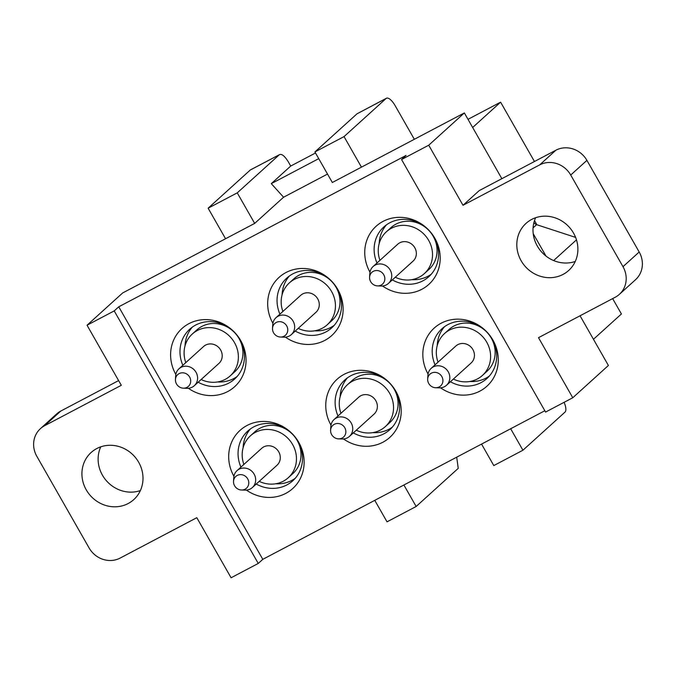 <?xml version="1.0" encoding="UTF-8"?>
<svg xmlns="http://www.w3.org/2000/svg" width="676" height="676" viewBox="0 0 676 676"><rect width="100%" height="100%" fill="white"/><g stroke="black" fill="none" stroke-linecap="round" stroke-linejoin="round"><path stroke-width="1.01" d="M536.879 224.753L534.505 220.587M472.651 127.485L500.603 102.16L534.454 161.505M468.003 119.331L500.603 102.16M414.329 139.29L395.181 105.718A11.771 4.25 62.2 0 0 386.452 98.231A11.771 4.25 62.2 0 0 386.131 98.459L357.012 113.805L314.906 151.939L332.33 182.495L464.353 112.934L501.854 178.684M533.212 233.659L545.997 256.077M580.05 315.776L608.4 365.479L572.775 397.75L545.591 412.064L401.552 159.528L428.728 145.205L464.353 112.934M544.839 410.746L262.795 559.339L258.257 563.446L231.082 577.769L196.809 517.689L120.125 558.089A23.542 21.86 47.8 0 1 89.088 547.949L36.825 456.308A23.542 21.86 47.8 0 1 40.442 428.635A23.542 21.86 47.8 0 1 44.616 425.711L121.3 385.303L87.035 325.224L122.66 292.953L254.675 223.401L283.574 197.223L271.287 183.644L290.722 166.042L288.399 161.97C284.68 155.953 281.664 153.536 279.349 154.719L250.551 169.837A11.771 4.25 62.2 0 0 250.23 170.056L208.132 208.2L225.556 238.746M327.53 174.07L283.574 197.223M87.035 325.224L114.21 310.909L118.748 306.803L406.082 155.421L401.552 159.528M428.728 145.205L463.001 205.284L539.685 164.885A23.542 21.86 47.8 0 1 570.721 175.033L622.993 266.674A23.542 21.86 47.8 0 1 619.368 294.347A23.542 21.86 47.8 0 1 615.194 297.263L538.502 337.67L572.775 397.75M463.001 205.284L479.191 190.624L555.875 150.216A23.542 21.86 47.8 0 1 586.912 160.364L639.183 252.004A23.542 21.86 47.8 0 1 635.558 279.678L619.368 294.347M553.627 260.547L576.476 239.853M533.068 227.871L536.609 224.66L575.614 237.403M536.609 224.66A4.707 4.369 47.8 0 1 533.93 222.548M593.46 339.284L621.413 313.968L612.65 298.606M258.257 563.446L114.21 310.909M96.778 448.551A31.772 29.499 47.8 0 1 136.662 459.122A31.772 29.499 47.8 0 1 133.789 499.589A31.772 29.499 47.8 0 1 128.144 503.535A31.772 29.499 47.8 0 1 88.26 492.965A31.772 29.499 47.8 0 1 91.133 452.498A31.772 29.499 47.8 0 1 96.778 448.551M531.666 219.438A31.772 29.499 47.8 0 1 571.55 230.009A31.772 29.499 47.8 0 1 568.677 270.476A31.772 29.499 47.8 0 1 563.032 274.422A31.772 29.499 47.8 0 1 523.148 263.851A31.772 29.499 47.8 0 1 526.021 223.384A31.772 29.499 47.8 0 1 531.666 219.438M262.795 559.339L118.748 306.803M440.583 387.821A39.242 36.436 -132.2 0 0 493.066 378.78A39.242 36.436 -132.2 0 0 479.673 325.908A39.242 36.436 -132.2 0 0 428.035 335.524A39.242 36.436 -132.2 0 0 428.06 374.005M343.509 438.961A39.242 36.436 -132.2 0 0 396.001 429.919A39.242 36.436 -132.2 0 0 382.599 377.047A39.242 36.436 -132.2 0 0 330.961 386.672A39.242 36.436 -132.2 0 0 330.995 425.145M246.436 490.108A39.242 36.436 -132.2 0 0 298.927 481.058A39.242 36.436 -132.2 0 0 285.525 428.187A39.242 36.436 -132.2 0 0 233.888 437.811A39.242 36.436 -132.2 0 0 233.921 476.284M382.498 285.99A39.242 36.436 -132.2 0 0 434.989 276.949A39.242 36.436 -132.2 0 0 421.596 224.077A39.242 36.436 -132.2 0 0 369.949 233.702A39.242 36.436 -132.2 0 0 369.983 272.175M285.424 337.138A39.242 36.436 -132.2 0 0 337.915 328.088A39.242 36.436 -132.2 0 0 324.522 275.216A39.242 36.436 -132.2 0 0 272.876 284.841A39.242 36.436 -132.2 0 0 272.91 323.314M188.359 388.277A39.242 36.436 -132.2 0 0 240.842 379.228A39.242 36.436 -132.2 0 0 227.449 326.356A39.242 36.436 -132.2 0 0 175.802 335.98A39.242 36.436 -132.2 0 0 175.836 374.453M450.402 381.746A33.538 31.138 -132.2 0 0 486.948 378.484A33.538 31.138 -132.2 0 0 492.229 372.113A33.538 31.138 -132.2 0 0 484.32 329.618A33.538 31.138 -132.2 0 0 441.927 328.781A33.538 31.138 -132.2 0 0 436.645 335.152A33.538 31.138 -132.2 0 0 435.074 364.829M353.328 432.893A33.538 31.138 -132.2 0 0 389.883 429.632A33.538 31.138 -132.2 0 0 395.156 423.252A33.538 31.138 -132.2 0 0 387.247 380.757A33.538 31.138 -132.2 0 0 344.853 379.92A33.538 31.138 -132.2 0 0 339.572 386.292A33.538 31.138 -132.2 0 0 338 415.968M256.255 484.033A33.538 31.138 -132.2 0 0 292.809 480.771A33.538 31.138 -132.2 0 0 298.082 474.4A33.538 31.138 -132.2 0 0 290.181 431.896A33.538 31.138 -132.2 0 0 247.779 431.06A33.538 31.138 -132.2 0 0 242.507 437.431A33.538 31.138 -132.2 0 0 240.935 467.116M392.317 279.915A33.538 31.138 -132.2 0 0 428.871 276.653A33.538 31.138 -132.2 0 0 434.144 270.282A33.538 31.138 -132.2 0 0 426.243 227.787A33.538 31.138 -132.2 0 0 383.841 226.95A33.538 31.138 -132.2 0 0 378.568 233.321A33.538 31.138 -132.2 0 0 376.997 262.998M295.243 331.063A33.538 31.138 -132.2 0 0 331.798 327.801A33.538 31.138 -132.2 0 0 337.07 321.43A33.538 31.138 -132.2 0 0 329.17 278.926A33.538 31.138 -132.2 0 0 286.768 278.089A33.538 31.138 -132.2 0 0 281.495 284.461A33.538 31.138 -132.2 0 0 279.923 314.146M198.178 382.202A33.538 31.138 -132.2 0 0 234.724 378.94A33.538 31.138 -132.2 0 0 240.005 372.569A33.538 31.138 -132.2 0 0 232.096 330.065A33.538 31.138 -132.2 0 0 189.694 329.229A33.538 31.138 -132.2 0 0 184.421 335.609A33.538 31.138 -132.2 0 0 182.85 365.285M564.114 402.313A11.771 4.25 62.2 0 1 565.026 412.098L522.928 450.233L510.667 428.745M456.697 457.179L458.243 468.35L416.146 506.493L387.027 521.83L374.766 500.35M522.928 450.233L493.801 465.578L481.549 444.09M416.146 506.493L403.893 485.005M386.131 98.459L344.033 136.603L314.906 151.939M361.457 167.149L344.033 136.603M315.506 152.987L290.722 166.042M357.012 113.805L386.452 98.231M250.23 170.056L279.349 154.719L237.251 192.854L208.132 208.2M254.675 223.401L237.251 192.854M318.734 158.649L271.287 183.644M575.259 261.468A31.772 29.499 47.8 0 1 541.679 252.064A31.772 29.499 47.8 0 1 535.629 217.723M118.613 380.588L60.806 411.042A23.542 21.86 -132.2 0 0 56.632 413.965L40.442 428.635M100.749 446.836A31.772 29.499 -132.2 0 0 106.791 481.177A31.772 29.499 -132.2 0 0 140.371 490.582M489.331 376.067A33.538 31.138 47.8 0 1 470.724 381.543A33.538 31.138 47.8 0 1 469.837 381.501M437.237 345.52A33.538 31.138 47.8 0 1 444.563 326.652M438.031 362.159A28.24 26.22 47.8 0 1 444.504 333.581L449.041 329.474A28.24 26.22 47.8 0 1 466.939 323.077A28.24 26.22 47.8 0 1 492.939 341.481A28.24 26.22 47.8 0 1 486.957 371.335L482.427 375.442A28.24 26.22 47.8 0 1 464.53 381.847A28.24 26.22 47.8 0 1 453.351 379.075M444.504 333.581A28.24 26.22 47.8 0 1 462.401 327.184A28.24 26.22 47.8 0 1 488.41 345.588A28.24 26.22 47.8 0 1 482.427 375.442M427.671 378.983L427.9 375.298A11.416 10.596 47.8 0 1 431.187 368.352L455.801 346.053A11.416 10.596 47.8 0 1 463.035 343.467A11.416 10.596 47.8 0 1 473.546 350.903A11.416 10.596 47.8 0 1 471.13 362.97L446.515 385.269A11.416 10.596 47.8 0 1 439.282 387.855L435.589 387.728A7.943 7.377 47.8 0 1 427.671 378.983A7.943 7.377 47.8 0 1 434.989 372.349A7.943 7.377 47.8 0 1 442.924 380.301A7.943 7.377 47.8 0 1 435.589 387.728M431.187 368.352A11.416 10.596 47.8 0 1 438.42 365.758A11.416 10.596 47.8 0 1 448.932 373.203A11.416 10.596 47.8 0 1 446.515 385.269M392.257 427.207A33.538 31.138 47.8 0 1 373.651 432.682A33.538 31.138 47.8 0 1 372.763 432.64M340.163 396.66A33.538 31.138 47.8 0 1 347.498 377.791M340.957 413.298A28.24 26.22 47.8 0 1 347.439 384.728L351.968 380.622A28.24 26.22 47.8 0 1 369.865 374.217A28.24 26.22 47.8 0 1 395.866 392.621A28.24 26.22 47.8 0 1 389.891 422.475L385.354 426.581A28.24 26.22 47.8 0 1 367.457 432.986A28.24 26.22 47.8 0 1 356.286 430.215M347.439 384.728A28.24 26.22 47.8 0 1 365.327 378.323A28.24 26.22 47.8 0 1 391.336 396.727A28.24 26.22 47.8 0 1 385.354 426.581M330.598 430.122L330.834 426.438A11.416 10.596 47.8 0 1 334.121 419.492L358.728 397.192A11.416 10.596 47.8 0 1 365.961 394.607A11.416 10.596 47.8 0 1 376.473 402.051A11.416 10.596 47.8 0 1 374.056 414.118L349.441 436.409A11.416 10.596 47.8 0 1 342.208 438.994L338.515 438.868A7.943 7.377 47.8 0 1 330.598 430.122A7.943 7.377 47.8 0 1 337.915 423.489A7.943 7.377 47.8 0 1 345.85 431.44A7.943 7.377 47.8 0 1 338.515 438.868M334.121 419.492A11.416 10.596 47.8 0 1 341.355 416.906A11.416 10.596 47.8 0 1 351.858 424.342A11.416 10.596 47.8 0 1 349.441 436.409M295.184 478.346A33.538 31.138 47.8 0 1 276.577 483.822A33.538 31.138 47.8 0 1 275.69 483.779M243.098 447.799A33.538 31.138 47.8 0 1 250.424 428.939M243.884 464.437A28.24 26.22 47.8 0 1 250.365 435.868L254.894 431.761A28.24 26.22 47.8 0 1 272.791 425.356A28.24 26.22 47.8 0 1 298.8 443.769A28.24 26.22 47.8 0 1 292.818 473.623L288.28 477.729A28.24 26.22 47.8 0 1 270.383 484.126A28.24 26.22 47.8 0 1 259.212 481.354M250.365 435.868A28.24 26.22 47.8 0 1 268.254 429.463A28.24 26.22 47.8 0 1 294.263 447.875A28.24 26.22 47.8 0 1 288.28 477.729M233.524 481.27L233.761 477.577A11.416 10.596 47.8 0 1 237.048 470.631L261.663 448.34A11.416 10.596 47.8 0 1 268.887 445.746A11.416 10.596 47.8 0 1 279.399 453.19A11.416 10.596 47.8 0 1 276.983 465.257L252.368 487.548A11.416 10.596 47.8 0 1 245.135 490.142L241.442 490.007A7.943 7.377 47.8 0 1 233.524 481.27A7.943 7.377 47.8 0 1 240.85 474.628A7.943 7.377 47.8 0 1 248.776 482.588A7.943 7.377 47.8 0 1 241.442 490.007M237.048 470.631A11.416 10.596 47.8 0 1 244.281 468.045A11.416 10.596 47.8 0 1 254.793 475.49A11.416 10.596 47.8 0 1 252.368 487.548M431.246 274.236A33.538 31.138 47.8 0 1 412.639 279.712A33.538 31.138 47.8 0 1 411.752 279.67M379.16 243.69A33.538 31.138 47.8 0 1 386.486 224.821M379.946 260.328A28.24 26.22 47.8 0 1 386.427 231.75L390.956 227.643A28.24 26.22 47.8 0 1 408.853 221.246A28.24 26.22 47.8 0 1 434.862 239.65A28.24 26.22 47.8 0 1 428.88 269.504L424.342 273.611A28.24 26.22 47.8 0 1 406.445 280.016A28.24 26.22 47.8 0 1 395.274 277.245M386.427 231.75A28.24 26.22 47.8 0 1 404.316 225.353A28.24 26.22 47.8 0 1 430.325 243.757A28.24 26.22 47.8 0 1 424.342 273.611M369.586 277.152L369.823 273.467A11.416 10.596 47.8 0 1 373.11 266.521L397.725 244.222A11.416 10.596 47.8 0 1 404.958 241.636A11.416 10.596 47.8 0 1 415.461 249.081A11.416 10.596 47.8 0 1 413.044 261.139L388.43 283.438A11.416 10.596 47.8 0 1 381.205 286.024A11.416 10.596 47.8 0 1 381.196 286.024L377.504 285.897A7.943 7.377 47.8 0 1 369.586 277.152A7.943 7.377 47.8 0 1 376.912 270.518A7.943 7.377 47.8 0 1 384.838 278.47A7.943 7.377 47.8 0 1 377.504 285.897M373.11 266.521A11.416 10.596 47.8 0 1 380.343 263.936A11.416 10.596 47.8 0 1 390.855 271.372A11.416 10.596 47.8 0 1 388.43 283.438M334.172 325.376A33.538 31.138 47.8 0 1 315.565 330.851A33.538 31.138 47.8 0 1 314.678 330.809M282.086 294.829A33.538 31.138 47.8 0 1 289.412 275.969M282.872 311.467A28.24 26.22 47.8 0 1 289.353 282.898L293.883 278.791A28.24 26.22 47.8 0 1 311.78 272.386A28.24 26.22 47.8 0 1 337.789 290.798A28.24 26.22 47.8 0 1 331.806 320.644L327.269 324.75A28.24 26.22 47.8 0 1 309.371 331.155A28.24 26.22 47.8 0 1 298.2 328.384M289.353 282.898A28.24 26.22 47.8 0 1 307.25 276.492A28.24 26.22 47.8 0 1 333.251 294.905A28.24 26.22 47.8 0 1 327.269 324.75M272.512 328.291L272.749 324.607A11.416 10.596 47.8 0 1 276.036 317.661L300.651 295.37A11.416 10.596 47.8 0 1 307.884 292.776A11.416 10.596 47.8 0 1 318.388 300.22A11.416 10.596 47.8 0 1 315.971 312.287L291.364 334.578A11.416 10.596 47.8 0 1 284.131 337.163A11.416 10.596 47.8 0 1 284.123 337.163L280.43 337.037A7.943 7.377 47.8 0 1 272.512 328.291A7.943 7.377 47.8 0 1 279.839 321.658A7.943 7.377 47.8 0 1 287.765 329.618A7.943 7.377 47.8 0 1 280.439 337.037A7.943 7.377 47.8 0 1 280.43 337.037M276.036 317.661A11.416 10.596 47.8 0 1 283.269 315.075A11.416 10.596 47.8 0 1 293.781 322.511A11.416 10.596 47.8 0 1 291.364 334.578M237.099 376.515A33.538 31.138 47.8 0 1 218.492 381.999A33.538 31.138 47.8 0 1 217.604 381.948M185.013 345.968A33.538 31.138 47.8 0 1 192.339 327.108M185.799 362.606A28.24 26.22 47.8 0 1 192.28 334.037L196.817 329.93A28.24 26.22 47.8 0 1 214.706 323.525A28.24 26.22 47.8 0 1 240.715 341.938A28.24 26.22 47.8 0 1 234.733 371.792L230.195 375.898A28.24 26.22 47.8 0 1 212.306 382.295A28.24 26.22 47.8 0 1 201.127 379.523M192.28 334.037A28.24 26.22 47.8 0 1 210.177 327.632A28.24 26.22 47.8 0 1 236.177 346.044A28.24 26.22 47.8 0 1 230.195 375.898M175.439 379.439L175.675 375.746A11.416 10.596 47.8 0 1 178.963 368.8L203.577 346.509A11.416 10.596 47.8 0 1 210.811 343.923A11.416 10.596 47.8 0 1 221.322 351.359A11.416 10.596 47.8 0 1 218.906 363.426L194.291 385.726A11.416 10.596 47.8 0 1 187.058 388.311L187.058 388.311A11.416 10.596 47.8 0 1 187.049 388.311L183.365 388.176A7.943 7.377 47.8 0 1 175.439 379.439A7.943 7.377 47.8 0 1 182.765 372.797A7.943 7.377 47.8 0 1 190.7 380.757A7.943 7.377 47.8 0 1 183.365 388.176M178.963 368.8A11.416 10.596 47.8 0 1 186.196 366.215A11.416 10.596 47.8 0 1 196.708 373.659A11.416 10.596 47.8 0 1 194.291 385.726M539.685 164.885L555.875 150.216M570.721 175.033L586.912 160.364M622.993 266.674L639.183 252.004M44.616 425.711L60.806 411.042"/></g></svg>
